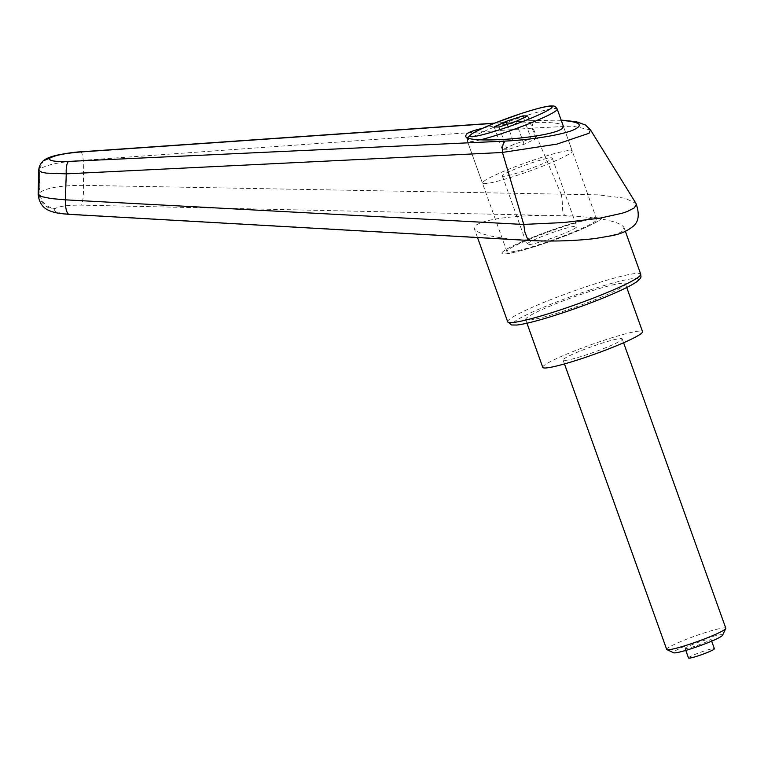 <?xml version="1.0" encoding="UTF-8"?>
<svg xmlns="http://www.w3.org/2000/svg" width="764" height="764" viewBox="0 0 764 764"><rect width="100%" height="100%" fill="white"/><g stroke="black" fill="none" stroke-linecap="round" stroke-linejoin="round"><path stroke-width="0.57" stroke-dasharray="3.82 2.86" d="M477.51 237.518L474.358 228.722L475.886 225.256C485.398 219.392 507.84 216.078 543.204 215.314L81.481 205.144C68.12 205.058 59.391 206.175 55.304 208.496A15.7 15.051 51.4 0 1 44.465 203.558A15.7 15.051 51.4 0 1 39.957 192.461C46.699 187.724 61.225 185.356 83.553 185.356L598.413 194.858L624.981 198.22L635.992 203.396M55.304 208.496L54.521 209.126A15.7 15.051 51.4 0 1 43.682 204.179A15.7 15.051 51.4 0 1 39.174 193.082L39.957 192.461A25932.261 5674.954 92.2 0 0 39.527 175.682A25932.261 5674.954 92.2 0 0 39.174 193.082L38.21 194.419M543.204 215.314L571.692 215.935C559 217.759 564.233 208.935 561.301 194.553M532.842 240.679L540.444 240.841C577.632 241.787 615.297 237.27 622.498 230.986L624.016 227.519C620.311 221.846 602.872 217.988 571.692 215.935M527.026 317.614A52.983 5.052 -19.7 0 0 525.642 319.553A52.983 5.052 -19.7 0 0 570.45 308.818A52.983 5.052 -19.7 0 0 624.035 285.765A52.983 5.052 -19.7 0 0 625.42 283.826A52.983 5.052 -19.7 0 0 580.611 294.56A52.983 5.052 -19.7 0 0 527.026 317.614M503.314 251.404A52.983 5.052 -19.7 0 0 501.938 253.333A52.983 5.052 -19.7 0 0 546.737 242.608A52.983 5.052 -19.7 0 0 600.332 219.545A52.983 5.052 -19.7 0 0 601.707 217.616A52.983 5.052 -19.7 0 0 556.908 228.34A52.983 5.052 -19.7 0 0 503.314 251.404A52.983 5.052 -19.7 0 0 501.938 253.333A52.983 5.052 -19.7 0 0 546.737 242.608A52.983 5.052 -19.7 0 0 600.332 219.545A52.983 5.052 -19.7 0 0 601.707 217.616A52.983 5.052 -19.7 0 0 556.908 228.34A52.983 5.052 -19.7 0 0 503.314 251.404M508.165 249.809A47.693 4.546 -19.7 0 0 506.924 251.547A47.693 4.546 -19.7 0 0 547.253 241.892A47.693 4.546 -19.7 0 0 595.481 221.14A47.693 4.546 -19.7 0 0 596.722 219.402A47.693 4.546 -19.7 0 0 556.393 229.057A47.693 4.546 -19.7 0 0 508.165 249.809M482.409 128.352C510.849 121.524 562.915 120.149 563.354 126.213L572.226 150.976A47.693 4.546 160.3 0 1 570.985 152.724A47.693 4.546 160.3 0 1 522.748 173.476A47.693 4.546 160.3 0 1 482.428 183.131A47.693 4.546 160.3 0 1 483.669 181.393A47.693 4.546 160.3 0 1 531.897 160.641A47.693 4.546 160.3 0 1 572.226 150.976M540.444 240.841L513.131 239.275C489.791 236.859 476.87 233.345 474.358 228.722M561.282 194.495L533.033 128.113L83.266 160.287C61.177 161.624 46.594 164.613 39.518 169.236L43.29 160.822M590.505 129.89L572.494 126.089L533.024 128.075C532.193 122.603 531.266 120.196 530.226 120.827C542.115 120.053 552.458 119.9 561.263 120.368M54.521 209.126C52.659 211.542 57.902 213.204 70.221 214.121L513.131 239.275M80.697 151.826L80.755 151.816A11.775 1.986 -94 0 1 83.266 160.287A19854.173 7091.467 -97 0 0 83.553 185.356A15.7 2.091 91.3 0 1 81.481 205.144M561.168 120.091L530.55 120.655L494.222 123.319M39.527 175.682A3708.399 3555.685 -128.6 0 1 39.518 169.236L38.716 170.2M542.765 367.369A52.983 5.052 160.3 0 1 544.14 365.431A52.983 5.052 160.3 0 1 597.734 342.377A52.983 5.052 160.3 0 1 642.543 331.643M503.075 175.023A26.492 2.521 -19.7 0 0 502.378 175.987A26.492 2.521 -19.7 0 0 524.782 170.62A26.492 2.521 -19.7 0 0 551.579 159.093A26.492 2.521 -19.7 0 0 552.267 158.129A26.492 2.521 -19.7 0 0 529.863 163.486A26.492 2.521 -19.7 0 0 503.075 175.023M576.075 227.51A26.492 2.521 160.3 0 1 549.287 239.036A26.492 2.521 160.3 0 1 526.883 244.404A26.492 2.521 160.3 0 1 527.571 243.439A26.492 2.521 160.3 0 1 554.368 231.912A26.492 2.521 160.3 0 1 576.763 226.545A26.492 2.521 160.3 0 1 576.075 227.51M722.553 635.256A26.091 2.483 -19.7 0 0 701.686 639.879A26.091 2.483 -19.7 0 0 674.135 651.625A26.091 2.483 -19.7 0 0 673.647 652.762M725.8 628.228A31.4 2.989 -19.7 0 0 699.251 634.588A31.4 2.989 -19.7 0 0 667.488 648.244A31.4 2.989 -19.7 0 0 666.676 649.39M621.399 340.066A31.4 2.989 -19.7 0 0 622.211 338.92A31.4 2.989 -19.7 0 0 595.662 345.28A31.4 2.989 -19.7 0 0 563.908 358.946A31.4 2.989 -19.7 0 0 563.087 360.092A31.4 2.989 -19.7 0 0 589.646 353.732A31.4 2.989 -19.7 0 0 621.399 340.066M688.507 657.985A13.733 1.308 160.3 0 1 688.87 657.479A13.733 1.308 160.3 0 1 702.765 651.501A13.733 1.308 160.3 0 1 714.378 648.722M685.442 647.92A13.733 1.308 -19.7 0 0 685.088 648.416A13.733 1.308 -19.7 0 0 696.701 645.637A13.733 1.308 -19.7 0 0 710.596 639.659A13.733 1.308 -19.7 0 0 710.95 639.153A13.733 1.308 -19.7 0 0 699.337 641.941A13.733 1.308 -19.7 0 0 685.442 647.92M523.636 117.866L531.095 138.676L514.287 144.195L502.359 149.763L507.229 149.82L524.028 144.3L535.965 138.733L531.095 138.676M527.8 115.927L535.965 138.733M515.862 121.495L524.028 144.3M499.064 127.015L507.229 149.82M494.193 126.958L502.359 149.763M507.181 124.351L514.287 144.195M507.697 321.825A70.651 6.733 160.3 0 1 509.54 319.247A70.651 6.733 160.3 0 1 589.904 285.507A70.651 6.733 160.3 0 1 640.729 274.19M590.352 289.881A66.726 6.36 -19.7 0 0 514.449 321.749A66.726 6.36 -19.7 0 0 560.709 313.498A66.726 6.36 -19.7 0 0 636.613 281.629A66.726 6.36 -19.7 0 0 590.352 289.881M70.221 214.121A15.7 4.756 -86.8 0 1 69.457 214.35M480.499 139.802A47.693 4.546 160.3 0 1 467.415 141.197A47.693 4.546 160.3 0 1 468.657 139.459A47.693 4.546 160.3 0 1 522.901 116.682A47.693 4.546 160.3 0 1 557.204 109.042M625.382 231.339L624.016 227.519M525.642 319.553L526.959 323.229M506.924 251.547L465.582 136.097M596.722 219.402L563.354 126.213M625.42 283.826L626.738 287.512M530.56 120.655L494.69 123.138M467.635 137.711L467.415 141.197L482.428 183.131M502.378 175.987L526.883 244.404M623.586 342.749L622.211 338.92M685.795 650.403L685.088 648.416M711.666 641.149L710.95 639.153M564.462 363.922L563.087 360.092M552.267 158.129L576.763 226.545"/><path stroke-width="1.15" d="M561.263 120.368C580.955 121.906 584.508 125.315 571.921 130.587C558.952 135.371 530.197 139.879 504.765 141.12C503.113 142.629 502.34 146.401 502.445 152.437L557.004 144.1L589.054 133.261L590.505 129.89L585.434 124.971L576.142 121.686L561.168 120.091M69.457 214.35A15.7 4.756 -86.8 0 1 69.323 214.35L532.432 240.66L530.273 240.354L527.112 237.929L524.897 232.113L523.741 224.473L65.379 199.834A19854.173 14556.272 -82.6 0 1 66.258 173.848L502.454 152.475L523.751 224.463M590.572 130.014L635.944 203.329L636.336 204.332L634.34 207.865L627.387 211.475L622.163 213.232L599.969 218.151L563.66 222.553L523.741 224.415M467.635 137.711L472.152 133.585L480.546 129.212L495.015 123.004L520.809 113.645C544.646 106.043 550.032 105.69 553.146 106.015C554.53 105.871 555.877 106.874 557.204 109.042L563.354 126.213L562.266 128.371C552.897 137.682 465.992 144.625 465.582 136.097L466.67 133.929C469.096 132.067 474.339 130.205 482.409 128.352M532.432 240.66L532.842 240.679C555.094 241.529 575.913 240.803 595.318 238.511L612.489 235.56C620.244 233.985 626.576 231.311 631.475 227.538C638.589 223.088 640.079 215.028 635.954 203.339M65.379 199.834L51.112 198.554L41.437 196.577L38.2 194.304C38.993 202.727 42.908 208.257 49.966 210.902C53.442 212.163 56.479 213.433 69.304 214.35A15.7 4.756 -86.8 0 1 65.379 199.834M38.706 170.343C38.954 166.657 40.473 163.477 43.29 160.822L49.87 158.138C54.912 155.321 65.102 153.268 80.459 151.988A11.775 1.986 -94 0 1 80.755 151.816C74.92 152.074 67.098 153.172 57.29 155.111C50.978 156.553 46.528 158.282 43.949 160.297M504.765 141.12L68.626 161.414A11.775 3.543 87.4 0 0 66.258 173.848L46.375 173.122L42.01 172.358L38.687 170.372L38.2 194.304M68.626 161.414C54.33 161.853 48.075 160.765 49.87 158.138M626.738 287.512L642.543 331.643A52.983 5.052 160.3 0 1 641.158 333.582A52.983 5.052 160.3 0 1 587.573 356.645A52.983 5.052 160.3 0 1 542.765 367.369L526.959 323.229M564.462 363.922L666.676 649.39A31.4 2.989 -19.7 0 0 666.905 649.62L673.647 652.762A26.091 2.483 -19.7 0 0 696.692 646.888A26.091 2.483 -19.7 0 0 721.904 635.944A26.091 2.483 -19.7 0 0 722.553 635.256L725.762 628.543A31.4 2.989 -19.7 0 0 725.8 628.228L623.586 342.749M666.905 649.62A31.4 2.989 -19.7 0 0 694.638 642.543A31.4 2.989 -19.7 0 0 724.979 629.374A31.4 2.989 -19.7 0 0 725.762 628.543M711.666 641.149L714.378 648.722A13.733 1.308 160.3 0 1 714.025 649.219A13.733 1.308 160.3 0 1 700.13 655.197A13.733 1.308 160.3 0 1 688.507 657.985L685.795 650.403M522.929 115.87L527.8 115.927L515.862 121.495L499.064 127.015L494.193 126.958L506.121 121.39L522.929 115.87L523.636 117.866M506.121 121.39L507.181 124.351M507.697 321.825L511.613 324.986L516.999 325.034C526.1 323.898 540.645 320.078 560.614 313.546C590.639 303.633 623.042 290.692 635.753 282.451C642.791 277.16 640.614 276.998 640.729 274.19A70.651 6.733 160.3 0 1 638.895 276.769A70.651 6.733 160.3 0 1 558.522 310.518A70.651 6.733 160.3 0 1 507.697 321.825L477.51 237.518M80.459 151.988L494.222 123.319M557.204 109.042A47.693 4.546 160.3 0 1 555.972 110.79A47.693 4.546 160.3 0 1 501.719 133.566A47.693 4.546 160.3 0 1 480.499 139.802M520.714 113.693A43.768 4.173 160.3 0 1 551.054 108.287A43.768 4.173 160.3 0 1 501.27 129.192A43.768 4.173 160.3 0 1 470.93 134.598A43.768 4.173 160.3 0 1 520.714 113.693M640.729 274.19L625.382 231.339M494.69 123.138L80.764 151.816"/></g></svg>
